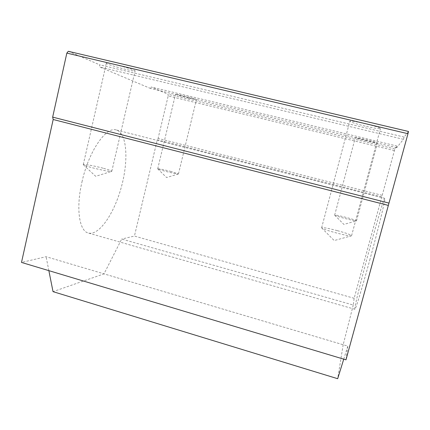 <?xml version="1.0" encoding="UTF-8"?>
<svg xmlns="http://www.w3.org/2000/svg" width="430" height="430" viewBox="0 0 430 430"><rect width="100%" height="100%" fill="white"/><g stroke="black" fill="none" stroke-linecap="round" stroke-linejoin="round"><path stroke-width="0.32" stroke-dasharray="2.15 1.61" d="M408.5 131.472L404.13 137.068L403.437 139.336L396.702 147.683L397.094 146.066L394.842 148.952L354.153 298.296L353.256 305.053L121.701 239.037L103.995 273.856L53.024 291.647M354.153 298.296L134.434 236.065L121.701 239.037M381.775 196.908L157.299 139.772L134.434 236.065M382.168 195.338L158.1 138.406L157.299 139.772M394.364 150.581L168.184 95.944L158.1 138.406M394.842 148.952L168.103 94.283L168.184 95.944M188.759 98.228C181.03 96.304 176.612 94.976 175.504 94.251C175.118 93.391 197.193 99.072 196.424 99.631L188.759 98.228M366.419 141.013C359.625 139.336 355.922 138.224 355.293 137.675C354.852 136.745 378.298 142.411 377.502 143.045C376.718 143.244 373.025 142.566 366.419 141.013M397.094 146.066L151.188 87L168.103 94.283M396.702 147.683L150.301 88.386L151.188 87M403.437 139.336L99.889 67.075L150.301 88.386M404.13 137.068L99.567 64.763L99.889 67.075M125.845 69.402C116.96 67.327 105.909 63.839 106.344 63.21C105.882 61.705 136.272 69.827 135.079 70.875C134.644 71.23 131.564 70.735 125.845 69.402M365.199 126.124C355.803 123.824 350.687 122.19 349.848 121.233C349.289 119.529 381.706 127.258 380.469 128.543C379.335 129.011 374.245 128.204 365.199 126.124M68.3 51.294L99.567 64.763M343.747 359.163L347.805 346.118L46.091 256.694L21.5 262.434M347.805 346.118L345.983 359.835M48.859 270.647L46.091 256.694M353.256 305.053L343.183 344.747L103.995 273.856M343.183 344.747L337.679 378.706M369.719 260.263C378.717 227.416 385.963 197.397 384.818 198.375C383.006 197.268 352.799 309.122 354.868 309.272C355.368 310.234 361.952 288.74 369.719 260.263M81.963 181.981C88.688 151.236 106.145 126.259 116.224 129.962C127.033 132.849 128.742 160.057 121.48 186.604C114.385 213.205 99.196 235.909 88.386 233.038C79.292 231.173 75.744 208.528 81.963 181.981M345.951 217.37C339.254 215.656 335.497 214.903 334.674 215.113L334.712 215.188C335.083 216.08 355.615 221.455 356.454 220.869L356.524 220.821C355.954 220.257 352.433 219.106 345.951 217.37M171.129 171.5C163.491 169.565 159.019 168.673 157.719 168.818L157.751 168.888C158.138 169.716 177.73 174.505 178.407 173.946L171.129 171.5M337.27 230.62C328.047 228.239 322.833 227.293 321.629 227.782L321.721 227.981C322.667 229.679 349.612 236.817 351.401 235.833L351.579 235.704C350.853 234.732 346.08 233.038 337.27 230.62M103.066 168.2C94.374 165.856 83.173 163.798 83.275 164.599L83.361 164.76C84.318 166.254 110.273 172.333 111.649 171.398L111.789 171.291C111.569 170.748 108.661 169.716 103.066 168.2M384.818 198.375L116.224 129.962M354.868 309.272L88.386 233.038M334.712 215.188L343.844 224.406L356.454 220.869M356.524 220.821L377.502 143.045M334.674 215.113L355.293 137.675M157.751 168.888L166.625 177.547L178.407 173.946M178.466 173.897L196.424 99.631M157.719 168.818L175.504 94.251M321.721 227.981L334.196 240.547L351.401 235.833M351.579 235.704L380.469 128.543M321.629 227.782L349.848 121.233M83.361 164.76L95.675 176.3L111.649 171.398M111.789 171.291L135.079 70.875M83.275 164.599L106.344 63.21"/><path stroke-width="0.64" d="M408.5 131.472L68.3 51.294L66.838 53.105L407.973 133.719L408.5 131.472M388.263 205.389L53.186 119.502L21.5 262.434L345.983 359.835L388.978 203.105L52.659 117.116L66.838 53.105M388.978 203.105L407.973 133.719M53.186 119.502L52.659 117.116M343.747 359.163L337.679 378.706L53.024 291.647L48.859 270.647"/></g></svg>
